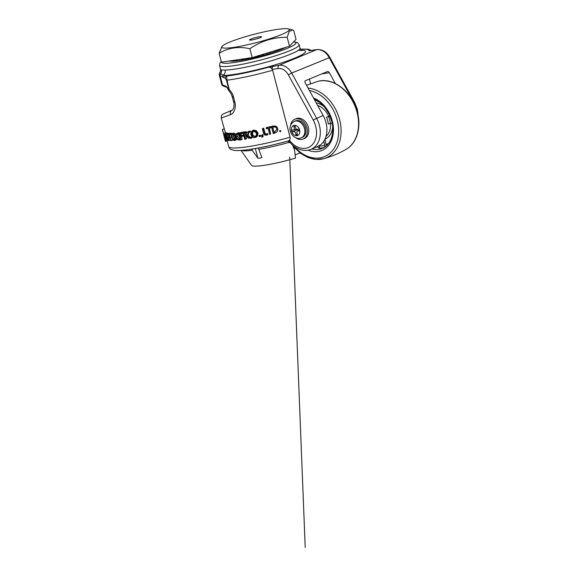 <?xml version="1.0" encoding="UTF-8"?>
<svg xmlns="http://www.w3.org/2000/svg" width="578" height="578" viewBox="0 0 578 578"><rect width="100%" height="100%" fill="white"/><g stroke="black" fill="none" stroke-linecap="round" stroke-linejoin="round"><path stroke-width="0.87" d="M223.563 134.132L223.708 134.703M223.498 133.821L223.202 132.716M224.054 136.011L223.245 132.629A54.549 6.748 165.4 0 0 223.411 132.803L224.669 138.344A54.549 6.748 165.4 0 1 224.625 138.221L225.449 141.386L224.625 136.343L222.436 129.826L222.429 129.371L224.156 128.937M225.463 133.027L221.222 118.049L230.535 114.654A3.576 2.919 67.7 0 1 231.915 110.362L222.754 114.133L221.367 115.81L221.222 118.049M285.879 47.317A31.234 3.865 165.4 0 1 239.458 60.553A31.234 3.865 165.4 0 1 229.242 61.001M268.481 67.243L279.152 65.256A14.306 10.664 67.4 0 1 291.673 73.03L316.534 118.172A23.25 17.333 67.4 0 1 310.935 149.334C303.616 152.505 294.245 148.647 288.725 140.822L289.412 140.151C290.098 139.421 290.315 138.438 290.069 137.21L272.621 70.234A52.757 6.531 165.4 0 1 229.798 79.807A52.757 6.531 165.4 0 1 226.959 80.205L226.605 76.05A49.181 6.083 -14.6 0 0 231.099 75.458A49.181 6.083 -14.6 0 0 268.517 67.229L268.517 67.229M232.378 110.051L228.78 111.583L232.139 110.239M279.608 131.372L280.07 130.614L280.836 131.047L280.373 131.791L279.608 131.372L279.983 130.411L280.727 130.852M274.247 132.384L276.869 129.747L276.768 128.966C276.147 127.283 274.904 126.669 273.047 127.109L272.606 127.239L274.174 133.28A54.549 6.748 165.4 0 1 273.242 133.511L271.45 126.64A54.549 6.748 165.4 0 0 272.635 126.344L275.186 126.221C276.508 126.604 277.353 127.442 277.715 128.721C278.011 130.036 277.671 131.177 276.681 132.16L274.543 133.186A54.549 6.748 165.4 0 1 274.463 133.207L274.355 132.131L276.869 129.645M272.722 126.979L274.174 133.28M272.635 126.344L272.744 126.091A52.757 6.531 165.4 0 1 271.595 126.372L271.45 126.64M272.744 126.091L275.215 125.982C276.501 126.38 277.324 127.218 277.678 128.497L277.78 129.038M266.133 127.904A54.549 6.748 165.4 0 0 270.605 126.842L270.779 126.575A52.757 6.531 165.4 0 1 266.451 127.601L266.364 128.807A54.549 6.748 165.4 0 0 268.134 128.395L269.688 134.363A54.549 6.748 165.4 0 0 270.62 134.139L269.355 128.106M270.779 126.575L270.844 127.745A54.549 6.748 165.4 0 1 269.066 128.179L270.62 134.139M263.691 128.229A52.757 6.531 165.4 0 1 262.809 128.424L262.361 128.757L263.517 133.186C263.951 134.79 264.984 135.418 266.624 135.071A54.549 6.748 165.4 0 0 267.737 134.819L267.824 133.605A52.757 6.531 165.4 0 1 266.588 133.886C265.707 134.053 265.136 133.691 264.883 132.803L263.691 128.229L263.279 128.554L264.471 133.128L264.883 132.803M262.954 134.696A52.757 6.531 165.4 0 1 262.195 134.862L261.675 135.216A54.549 6.748 165.4 0 0 262.47 135.042L262.954 134.696L262.99 136.697L262.484 137.044A54.549 6.748 165.4 0 1 261.791 137.196L261.675 135.216M259.002 136.213L259.421 135.498L260.151 135.975L259.732 136.675L259.002 136.213L260.013 135.136L259.609 135.844L260.013 135.136L260.721 135.613L259.732 136.675L260.317 136.307M252.694 130.599L253.836 130.101L256.365 130.7L257.976 133.019L257.68 135.743L256.148 137.116M248.916 132.326L248.251 134.891C248.858 136.625 249.942 137.347 251.502 137.073L252.001 137.831L251.134 138.25A54.549 6.748 165.4 0 1 250.895 138.294L248.728 138.171C247.594 137.643 246.857 136.74 246.503 135.454C246.185 134.175 246.416 133.106 247.189 132.268L249.985 131.004L247.875 131.791M248.403 131.589L248.822 131.351M249.104 131.43A54.549 6.748 165.4 0 0 249.342 131.387L250.216 130.96A52.757 6.531 165.4 0 1 249.985 131.004M250.216 130.96L250.426 131.784L248.403 132.514L247.283 135.331L248.251 134.891M241.59 132.644A54.549 6.748 165.4 0 0 245.151 132.102L246.156 131.654A52.757 6.531 165.4 0 1 243.41 132.08A52.757 6.531 165.4 0 1 242.709 132.181L241.59 132.644L241.821 133.547A54.549 6.748 165.4 0 0 243.208 133.345L244.761 139.312A54.549 6.748 165.4 0 0 245.498 139.197L246.553 138.749L245.072 133.056M246.156 131.654L246.394 132.557L245.383 133.005A54.549 6.748 165.4 0 1 243.945 133.229L245.498 139.197M225.059 70.032A41.132 5.094 -14.6 0 0 234.935 69.1A41.132 5.094 -14.6 0 0 277.823 58.768A41.132 5.094 -14.6 0 0 300.047 48.184L299.158 44.752A41.132 5.094 165.4 0 1 276.927 55.336A41.132 5.094 165.4 0 1 234.039 65.668A41.132 5.094 165.4 0 1 219.539 65.487L220.529 69.281A41.132 5.094 -14.6 0 0 221.352 69.981L225.059 70.032A4.472 3.988 -90.4 0 1 223.433 75.01L225.052 75.472A1.792 1.748 110.5 0 0 223.802 77.669L220.095 75.639L222.523 84.944L225.796 86.165C226.511 86.469 227.364 87.603 228.353 89.576C228.693 90.32 229.459 91.758 228.975 89.865L229.473 89.857C231.41 91.837 232.768 94.25 233.555 97.09L234.827 101.966C236.453 107.869 233.83 113.555 230.535 114.654M226.316 132.81L226.988 133.301M230.499 140.028L228.585 140.664C227.963 140.44 227.45 139.515 227.038 137.889L225.926 133.619L227.559 133.128A52.757 6.531 165.4 0 0 227.862 133.164L227.963 133.547M229.336 133.374L229.307 133.265A52.757 6.531 165.4 0 1 228.939 133.243L227.349 133.742A54.549 6.748 165.4 0 0 227.725 133.756L228.837 138.034C229.242 139.652 229.155 140.533 228.585 140.664L230.326 140.158M228.079 133.771A54.549 6.748 165.4 0 0 230.181 133.764L231.677 133.265A52.757 6.531 165.4 0 1 229.647 133.272L228.079 133.771L228.317 134.674A54.549 6.748 165.4 0 0 229.105 134.681L230.658 140.649A54.549 6.748 165.4 0 0 231.099 140.649L232.623 140.151L232.457 139.515M231.677 133.265L231.785 133.684M233.274 133.164L233.808 132.976L235.889 134.356M236.85 138.944L235.94 140.064L234.242 140.613L235.665 140.122M238.071 133.959L237.76 136.343C238.331 138.084 239.234 138.886 240.477 138.742L240.014 138.966M237.659 133.164L238.945 132.68A52.757 6.531 165.4 0 0 239.126 132.658L239.285 133.272M240.564 132.723L241.488 132.355A52.757 6.531 165.4 0 0 242.233 132.254L242.261 132.369M240.954 133.67L241.105 135.397A52.757 6.531 165.4 0 0 242.984 135.144L243.215 136.047L242.081 136.516A54.549 6.748 165.4 0 1 240.137 136.776L240.939 139.847L242.139 139.377L241.423 136.603M225.449 141.393L227.183 140.938L227.132 140.403M309.396 79.042L310.61 83.716M310.935 149.334L316.433 147.043A23.25 17.333 -112.6 0 0 318.673 145.844L320.935 144.514A23.25 17.333 -112.6 0 0 323.131 115.427L305.184 82.82C304.707 81.801 304.772 81.101 305.379 80.718L327.582 71.491M327.386 71.549C328.109 71.376 328.774 71.773 329.395 72.741L335.327 83.514M301.543 55.929L294.173 58.999A49.181 6.083 -14.6 0 0 301.543 55.929L316.563 49.672L309.981 50.64M272.621 70.234L272.289 69.389C271.19 67.799 269.883 67.099 268.373 67.294M301.304 50.127A45.604 5.643 165.4 0 1 288.48 60.502A45.604 5.643 165.4 0 1 233.302 74.54A45.604 5.643 165.4 0 1 225.052 75.472L226.605 76.05A1.792 1.748 -69.5 0 0 225.355 78.254L226.46 80.212L228.975 89.865M220.529 69.281C220.594 71.123 220.428 72.098 220.023 72.192A43.054 5.325 -14.6 0 0 220.456 74.02L223.433 75.01A1.792 1.72 125.5 0 0 222.624 76.982M226.46 80.212L226.959 80.205L229.473 90.493M225.796 86.165A1.792 1.748 110.5 0 0 226.786 87.329M228.353 89.576A1.792 1.293 153.7 0 0 228.447 89.893L228.447 89.893A1.792 1.293 153.7 0 0 228.657 90.168M250.339 149.305A49.181 6.083 165.4 0 0 288.725 140.808L288.762 140.83C274.384 144.811 261.451 147.665 249.963 149.413C242.796 150.497 237.457 150.807 233.931 150.352L230.99 149.456C229.936 148.972 229.155 148.004 228.65 146.566A52.757 6.531 -14.6 0 0 247.239 146.79A52.757 6.531 -14.6 0 0 290.069 137.21M289.412 140.151A20.57 15.331 -112.6 0 0 311.311 145.67A20.57 15.331 -112.6 0 0 313.204 119.978L288.35 74.837A11.625 8.663 -112.6 0 0 278.17 68.522L272.289 69.389A2.68 1.756 -98.4 0 1 273.271 66.123M225.254 136.061A54.549 6.748 165.4 0 0 225.969 136.227L225.037 134.154L225.124 135.787L226.273 140.201A54.549 6.748 165.4 0 1 226.063 140.136L224.806 133.251L226.171 136.003L227.327 140.432A54.549 6.748 165.4 0 1 227.053 140.389L226.2 137.131A54.549 6.748 165.4 0 1 225.492 136.972L225.254 136.061L225.875 135.888M225.124 135.787L225.796 135.592M226.273 140.201L226.952 140.006M226.388 132.759L224.705 133.251L226.475 132.767M227.327 140.432L227.992 140.237M230.42 137.535L228.837 138.034M229.307 133.265L227.725 133.756M228.52 139.71L228.346 139.76C228.715 139.659 228.744 139.06 228.447 137.969L227.349 133.742M228.967 137.391L227.342 137.889L228.44 139.753M227.862 133.164L226.236 133.655L227.342 137.889M230.181 133.764L230.412 134.667L231.316 134.363M230.412 134.667A54.549 6.748 165.4 0 1 229.545 134.681L231.099 140.649M233.519 133.034L232.081 133.532L234.155 134.407L235.47 136.863L235.47 139.45L234.242 140.613L232.566 139.652L231.345 137.138L231.251 134.587C231.438 133.894 231.814 133.518 232.378 133.475L233.808 132.976M234.155 134.407L235.535 133.915M235.47 139.45L236.85 138.958M234.43 139.565L234.003 139.71L234.899 138.857L234.892 136.921L233.917 135.079L232.616 134.378L231.771 135.209L231.836 137.116L232.753 138.995L234.227 139.666M233.274 134.544L233.31 136.625L234.213 138.503L235.434 139.219M234.213 138.503L232.753 138.995M233.23 134.71L231.771 135.209M233.31 136.625L231.836 137.116M239.458 139.182L239.675 140.006A54.549 6.748 165.4 0 1 239.48 140.028L237.739 139.732C236.814 139.117 236.178 138.171 235.838 136.885C235.513 135.599 235.629 134.58 236.2 133.821L237.695 133.157A54.549 6.748 165.4 0 0 237.883 133.135L237.854 133.98C236.568 134.118 236.099 135.071 236.438 136.827L237.76 136.343M237.854 133.98L237.32 134.103M236.438 136.827C237.009 138.568 237.934 139.37 239.22 139.219M239.675 140.006L240.231 139.789M237.883 133.135L239.126 132.658M238.1 133.959L239.343 133.482M240.939 139.847A54.549 6.748 165.4 0 1 240.267 139.934L239.082 135.382C238.707 133.821 239.119 132.969 240.318 132.824L241.488 132.355M240.968 132.485L240.318 132.824A54.549 6.748 165.4 0 0 241.091 132.716L242.233 132.254M241.091 132.716L241.322 133.619L241.792 133.431M241.322 133.619A54.549 6.748 165.4 0 1 240.434 133.742L240.137 133.821M240.434 133.742C239.769 133.843 239.53 134.313 239.718 135.165L240.925 134.696M239.718 135.165L239.899 135.873L241.105 135.397M242.984 135.144L241.842 135.606A54.549 6.748 165.4 0 1 239.899 135.873M241.842 135.606L242.081 136.516M245.151 132.102L245.383 133.005M247.283 135.331C247.89 137.058 249.002 137.781 250.621 137.492L251.502 137.073M250.621 137.492L251.791 137.008M250.917 137.427L251.134 138.25M249.342 131.387L249.559 132.21M253.092 130.498L255.7 131.083L257.34 133.395L257.015 136.126L254.949 137.636C254.045 137.795 253.2 137.593 252.398 137.029L250.794 134.66L251.083 131.965L253.836 130.101M255.7 131.083L256.365 130.7M257.34 133.395L257.976 133.019M257.015 136.126L257.68 135.743M253.142 131.444L252.449 134.103L253.619 135.873L255.462 136.336L254.717 136.733L256.227 135.62L256.466 133.576L255.245 131.842L253.33 131.401L251.835 132.492L251.625 134.515L252.824 136.278L255.339 136.509M253.33 131.401L252.723 131.611M253.619 135.873L252.824 136.278M252.637 132.08L251.835 132.492M252.449 134.103L251.625 134.515M262.47 135.042L262.484 137.044M264.471 133.128C264.724 134.017 265.309 134.378 266.227 134.204L266.588 133.886M267.824 133.605L267.498 133.915A54.549 6.748 165.4 0 1 266.227 134.204M267.498 133.915L267.737 134.819M263.279 128.554A54.549 6.748 165.4 0 1 262.361 128.757M270.605 126.842L270.844 127.745M277.765 128.937L277.678 128.497M224.625 138.221A54.549 6.748 165.4 0 1 224.611 138.142L224.351 137.159M281.602 34.535A34.875 4.313 165.4 0 1 241.236 46.088A34.875 4.313 165.4 0 1 222.335 46.067A34.875 4.313 165.4 0 1 229.452 42.23A34.875 4.313 165.4 0 1 262.874 32.151A34.875 4.313 165.4 0 1 288.241 28.9A34.875 4.313 165.4 0 1 281.602 34.535M222.046 46.385L219.134 53.255C228.368 47.728 238.62 46.211 249.884 48.718C261.242 40.915 273.676 37.115 287.179 37.317L289.267 31.306L292.627 30.042L293.725 30.453L296.044 39.347L289.499 46.211L287.179 37.317M251.676 39.99A6.257 0.773 165.4 0 1 249.465 39.961A6.257 0.773 165.4 0 1 252.853 38.35A6.257 0.773 165.4 0 1 259.377 36.782A6.257 0.773 165.4 0 1 261.581 36.811A6.257 0.773 165.4 0 1 258.2 38.415A6.257 0.773 165.4 0 1 251.676 39.99M219.134 53.255L221.453 62.149L252.203 57.612L289.499 46.211M252.203 57.612L249.884 48.718M329.987 116.026L326.462 117.168L328.586 116.64A18.496 13.793 67.4 0 1 329.742 120.036A18.496 13.793 67.4 0 1 330.378 123.504L328.253 124.039A16.776 12.506 -112.6 0 0 327.647 120.556A16.776 12.506 -112.6 0 0 326.462 117.168M314.627 99.445L314.887 100.442M326.303 145.909L324.966 139.161A19.247 14.349 67.4 0 0 332.675 126.871M324.114 147.397A26.566 19.804 67.4 0 1 321.505 148.026A26.566 19.804 67.4 0 1 318.767 148.185C319.381 147.78 319.576 147.05 319.374 146.01A24.775 18.467 -112.6 0 0 322.112 145.866A24.775 18.467 -112.6 0 0 324.72 145.222C324.93 146.263 324.728 146.985 324.114 147.397L324.8 147.058M324.72 145.222L323.716 141.386M319.374 146.01L319.244 145.526M330.146 116.409L328.586 116.64M332.177 123.244L330.378 123.504M301.788 137.607A8.945 6.669 -112.6 0 0 302.352 137.412A8.945 6.669 -112.6 0 0 305.357 127.377A8.945 6.669 -112.6 0 0 296.673 120.571A8.945 6.669 -112.6 0 0 295.474 120.903A8.945 6.669 -112.6 0 0 294.939 121.163M303.732 138.72A10.729 7.998 -112.6 0 0 304.469 138.467A10.729 7.998 -112.6 0 0 308.081 126.423A10.729 7.998 -112.6 0 0 297.656 118.259A10.729 7.998 -112.6 0 0 296.218 118.656A10.729 7.998 -112.6 0 0 295.517 119.003M295.698 137.73A10.729 7.998 -112.6 0 0 301.593 139.464A10.729 7.998 -112.6 0 0 303.038 139.067A10.729 7.998 -112.6 0 0 306.651 127.016A10.729 7.998 -112.6 0 0 296.225 118.851A10.729 7.998 -112.6 0 0 294.787 119.256A10.729 7.998 -112.6 0 0 290.561 125.404M299.512 130.852L299.064 129.132L297.395 129.378C296.543 129.414 295.95 128.908 295.611 127.861L295.047 125.715L293.711 125.91L294.274 128.056C294.477 129.125 294.18 129.761 293.378 129.971L291.709 130.216L292.157 131.936L293.826 131.69C294.672 131.654 295.271 132.16 295.611 133.207L296.174 135.353L297.511 135.158L296.947 133.012C296.738 131.943 297.041 131.307 297.836 131.098L299.512 130.852M299.346 130.216L297.836 131.098M293.241 129.891L294.787 129.544L293.378 129.971M297.41 129.378A2.009 1.496 -112.6 0 0 297.526 129.718L298.342 130.78M296.174 135.353L297.179 133.901M292.157 131.936L297.526 129.718M294.484 129.631L296.565 129.197M293.711 125.91L295.221 126.387M293.472 145.866L294.57 150.085L295.495 158.119A35.323 4.371 165.4 0 1 263.973 165.359A35.323 4.371 165.4 0 1 251.611 165.395L241.004 150.432M290.185 142.665L288.675 142.499A42.028 5.202 165.4 0 1 258.771 149.362L261.899 157.606L259.956 158.141L257.889 158.199L252.254 150.323A42.028 5.202 165.4 0 1 241.329 150.403M252.254 150.323L251.936 149.11M294.57 150.085L292.576 145.1M258.409 147.982L258.771 149.362M299.989 152.867L295.387 154.788M257.889 158.199L255.375 148.532M221.453 62.149A38.451 4.761 -14.6 0 0 235.022 62.402A38.451 4.761 -14.6 0 0 280.236 51.03A38.451 4.761 -14.6 0 0 293.617 41.898M313.204 119.978L323.131 115.427M357.182 111.431A23.25 17.333 -112.6 0 0 353.946 102.588L329.092 57.439A14.306 10.664 -112.6 0 0 316.563 49.672A2.68 1.756 -98.4 0 1 316.845 49.592A2.68 1.756 -98.4 0 1 317.228 49.6M353.801 102.646L354.617 102.414L354.112 102.891M288.35 74.837L291.673 73.03L329.258 57.742M225.355 78.254L223.802 77.669M308.97 50.792A49.181 6.083 -14.6 0 0 300.509 49.238M278.17 68.522A2.68 1.756 -98.4 0 1 279.152 65.256L294.173 58.999M221.641 84.2A43.82 5.426 -14.6 0 0 222.523 84.944A1.792 1.748 110.5 0 0 223.592 86.136C222.494 85.681 221.844 85.031 221.641 84.2L219.149 74.475L220.023 72.192M221.352 69.981A4.472 4.371 110.5 0 1 220.456 74.02A1.792 1.748 110.5 0 0 220.095 75.639A43.82 5.426 165.4 0 1 219.221 74.894M234.401 101.439A3.576 0.441 -14.6 0 0 233.613 101.945L233.613 101.945A3.576 0.441 -14.6 0 0 234.827 101.966M233.129 96.555A3.576 0.441 -14.6 0 0 232.342 97.068L232.342 97.068A3.576 0.441 -14.6 0 0 233.555 97.09M329.395 72.741L321.859 73.847M237.695 133.157L238.945 132.68M357.067 112.363A36.97 27.563 -112.6 0 0 317.64 81.476C333.101 76.65 352.602 92.068 357.37 112.146C361.553 127.435 356.828 143.467 345.955 149.435A36.97 27.563 -112.6 0 0 357.067 112.363M308.081 88.08A36.97 27.563 67.4 0 1 339.611 119.639A36.97 27.563 67.4 0 1 323.759 158.683A36.97 27.563 67.4 0 1 293.537 146.118M294.281 146.494A35.186 26.234 -112.6 0 0 327.177 155.251A35.186 26.234 -112.6 0 0 337.263 120.253A35.186 26.234 -112.6 0 0 309.425 90.522M328.687 116.395A17.521 13.063 -112.6 0 0 317.618 105.406M316.253 102.927A19.247 14.349 67.4 0 1 324.309 106.8M326.021 136.365A17.521 13.063 -112.6 0 0 330.493 123.49M326.339 144.428A24.666 18.388 -112.6 0 0 328.629 143.373M319.381 147.332A26.451 19.717 67.4 0 1 316.766 146.906M311.845 148.958A26.754 19.948 -112.6 0 0 323.153 148.011A26.754 19.948 -112.6 0 0 332.09 121.019M332.018 120.744A26.754 19.948 -112.6 0 0 314.121 99.055M313.529 97.971A28.546 21.278 67.4 0 1 332.299 120.99A28.546 21.278 67.4 0 1 308.096 150.186M300.047 138.207A8.945 6.669 -112.6 0 0 301.254 137.867A8.945 6.669 -112.6 0 0 304.259 127.832A8.945 6.669 -112.6 0 0 295.575 121.026A8.945 6.669 -112.6 0 0 294.375 121.358C285.149 126.524 292.013 139.58 299.679 138.308L302.352 137.412M296.955 135.686A5.368 4.003 -112.6 0 0 299.621 129.942A5.368 4.003 -112.6 0 0 294.267 125.383A5.368 4.003 -112.6 0 0 291.601 131.127A5.368 4.003 -112.6 0 0 296.955 135.686M274.969 50.654A3.533 1.871 70.9 0 1 274.984 50.72A3.533 1.871 70.9 0 1 275.15 51.673M267.419 52.966A3.533 0.961 73.4 0 1 267.462 53.125A3.533 0.961 73.4 0 1 267.665 54.057M259.226 55.466L259.45 56.341M251.004 57.793A3.533 1.012 77.5 0 0 251.184 58.335M243.201 58.942A3.533 1.915 80 0 0 243.208 58.963A3.533 1.915 80 0 0 243.526 59.881M236.742 59.895A3.533 2.666 83.6 0 0 236.749 59.917A3.533 2.666 83.6 0 0 237.117 60.871M232.161 60.574A3.533 3.201 90.8 0 0 232.501 61.254M288.675 142.499L288.278 140.967M300.047 48.184C300.914 49.838 301.535 50.604 301.926 50.481L298.349 50.322M299.158 44.752L297.395 42.57L293.761 41.739M227.183 140.938L228.65 146.566M221.244 61.347L220.023 62.713L219.539 65.487M226.865 87.357L229.387 91.505C230.571 92.711 231.554 94.561 232.342 97.068L233.613 101.945C234.589 105.203 233.75 109.379 231.93 110.355M226.793 87.336L223.592 86.136M300.452 49.159L308.031 49.195L311.448 50.387M309.476 50.676L316.845 49.592C322.228 49.217 326.534 51.774 329.763 57.265L354.617 102.414L357.377 109.336L358.302 116.568M238.194 132.853L236.901 133.337M253.07 130.361L252.275 130.78M256.502 136.95L255.808 137.326M260.497 136.242L259.919 136.603M259.833 135.201L259.233 135.577M222.436 129.826L223.014 132.044M222.335 46.067L221.728 46.652M288.241 28.9L292.627 30.042M306.542 85.291L317.64 81.476M293.732 146.855L300.495 153.249L308.11 157.548L316.058 159.412L323.759 158.683C331.541 156.522 338.939 153.437 345.955 149.435M314.251 99.293L319.909 102.595L324.973 107.595L329.005 113.895L331.671 120.983C334.886 132.694 330.905 144.486 323.153 148.011M304.469 138.467L303.038 139.067M296.218 118.656L294.787 119.256M295.474 120.903L294.375 121.358M282.042 49.094A3.533 3.533 0 0 0 282.042 48.494M269.904 52.425A3.533 3.533 0 0 0 270.446 53.205M276.573 51.175A3.533 3.533 0 0 0 276.53 50.178M263.135 54.274A3.533 3.533 0 0 0 263.684 55.199M269.926 53.371A3.533 3.533 0 0 0 269.868 52.215M255.917 56.478A3.533 3.533 0 0 0 256.314 57.128M262.622 55.495A3.533 3.533 0 0 0 262.614 54.433M248.54 58.154A3.533 3.533 0 0 0 248.916 58.826M255.259 57.388A3.533 3.533 0 0 0 255.317 56.666M241.611 59.18A3.533 3.533 0 0 0 242.081 60.134M248.424 58.927A3.533 3.533 0 0 0 248.518 58.161M235.903 60.018A3.533 3.533 0 0 0 236.359 60.957M231.872 60.611A3.533 3.533 0 0 0 232.233 61.254M289.715 157.151L305.213 547.395L289.824 159.73"/></g></svg>
